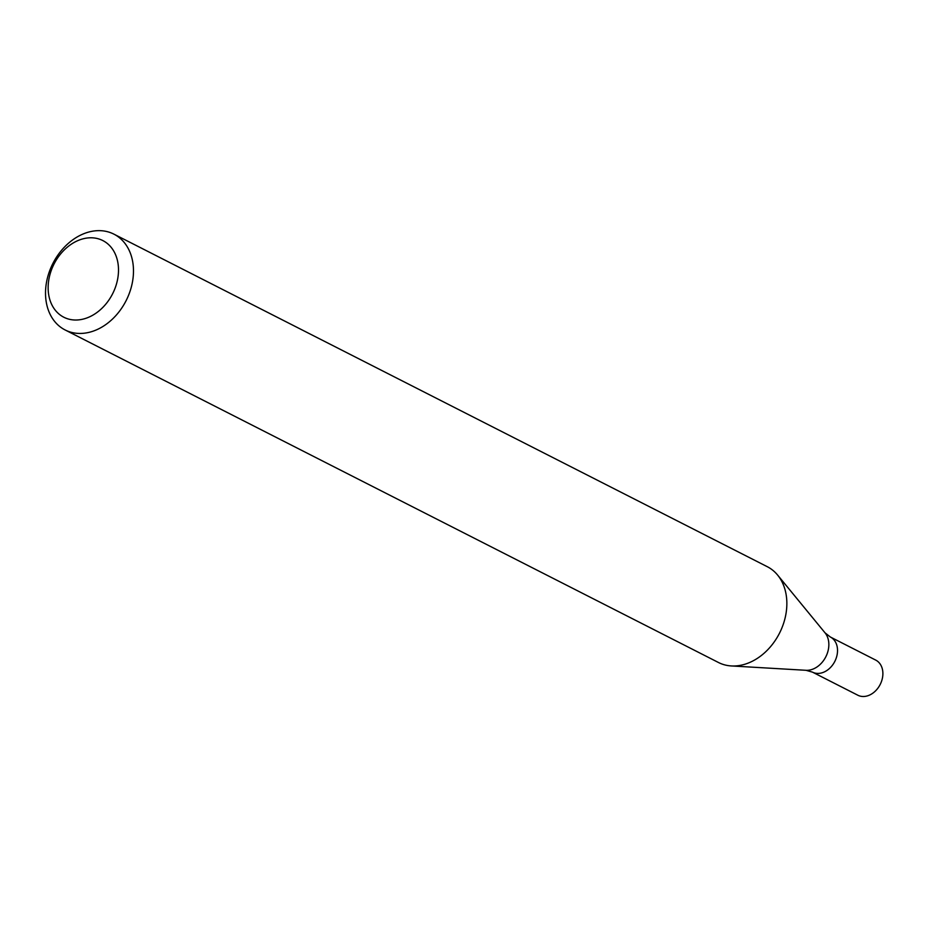 <?xml version="1.0" encoding="UTF-8"?>
<svg xmlns="http://www.w3.org/2000/svg" width="929" height="929" viewBox="0 0 929 929"><rect width="100%" height="100%" fill="white"/><g stroke="black" fill="none" stroke-linecap="round" stroke-linejoin="round"><path stroke-width="1.39" d="M112.723 233.574A53.766 41.062 117 0 1 113.884 234.131A53.766 41.062 117 0 1 126.1 300.671A53.766 41.062 117 0 1 65.111 329.958A53.766 41.062 117 0 1 52.523 264.173A53.766 41.062 117 0 1 112.723 233.574M113.884 234.131L767.273 566.69A53.766 41.062 117 0 1 777.608 575.063A53.766 41.062 117 0 1 779.477 633.23A53.766 41.062 117 0 1 731.355 665.942A53.766 41.062 117 0 1 719.661 663.074A53.766 41.062 117 0 1 718.5 662.516L65.111 329.958M101.9 240.123A43.013 32.852 117 0 1 99.902 310.147A43.013 32.852 117 0 1 48.157 286.434A43.013 32.852 117 0 1 101.9 240.123M825.045 632.846A22.157 16.919 -63 0 1 825.811 656.815A22.157 16.919 -63 0 1 805.989 670.297L812.469 672.131A19.718 15.061 -63 0 0 812.887 672.341A19.718 15.061 -63 0 0 834.962 661.123A19.718 15.061 -63 0 0 830.352 637.004L875.71 660.089A19.718 15.061 -63 0 1 880.32 684.208A19.718 15.061 -63 0 1 858.245 695.426A19.718 15.061 -63 0 1 857.827 695.217L812.469 672.131A19.718 15.061 -63 0 0 812.887 672.341A19.718 15.061 -63 0 0 834.962 661.123A19.718 15.061 -63 0 0 830.352 637.004L825.045 632.846L777.608 575.063M805.989 670.297L731.355 665.942"/></g></svg>
